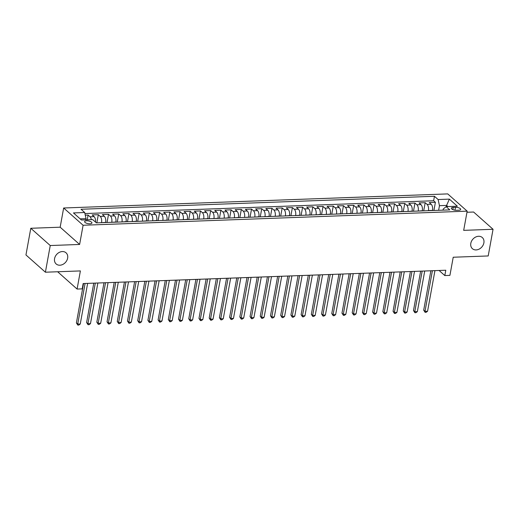 <?xml version="1.0" encoding="UTF-8"?>
<svg xmlns="http://www.w3.org/2000/svg" width="519" height="519" viewBox="0 0 519 519"><rect width="100%" height="100%" fill="white"/><g stroke="black" fill="none" stroke-linecap="round" stroke-linejoin="round"><path stroke-width="0.78" d="M67.639 258.144A7.454 5.949 -48.4 0 1 62.89 264.398A7.454 5.949 -48.4 0 1 56.156 263.963A7.454 5.949 -48.4 0 1 54.566 258.624A7.454 5.949 -48.4 0 1 59.315 252.37A7.454 5.949 -48.4 0 1 66.049 252.805A7.454 5.949 -48.4 0 1 67.639 258.144M483.883 242.866A7.454 5.949 -48.4 0 1 479.134 249.114A7.454 5.949 -48.4 0 1 472.4 248.679A7.454 5.949 -48.4 0 1 470.811 243.346A7.454 5.949 -48.4 0 1 475.56 237.092A7.454 5.949 -48.4 0 1 482.294 237.527A7.454 5.949 -48.4 0 1 483.883 242.866M89.962 223.786A3.73 1.362 10.3 0 0 91.947 222.962A3.73 1.362 10.3 0 0 90.3 221.457A3.73 1.362 10.3 0 0 86.595 220.802A3.73 1.362 10.3 0 0 84.61 221.626A3.73 1.362 10.3 0 0 86.264 223.131A3.73 1.362 10.3 0 0 89.962 223.786M57.648 271.761L77.091 289.064L82.197 288.875L83.163 283.543L445.782 270.23L444.815 275.563L449.921 275.375L453.217 257.236L488.204 255.951L493.05 229.281L473.6 212.024L466.97 212.265M30.796 228.276L25.95 254.952L45.4 272.209L50.246 245.539L79.615 244.455L83.105 225.252L63.655 207.996L60.165 227.199L30.796 228.276L50.246 245.539M83.105 225.252L467.171 211.155L447.722 193.898L63.655 207.996M432.489 210.532L432.515 210.383A4.658 2.238 -92.1 0 0 431.185 204.246L429.271 202.546L435.396 202.319L433.916 210.48M428.402 210.682L428.428 210.532A4.658 2.238 -92.1 0 0 427.105 204.395L425.184 202.695L423.699 210.857M425.184 202.695L419.054 202.923L420.974 204.622A4.658 2.238 -92.1 0 1 422.304 210.759L422.271 210.909M412.06 211.285L412.086 211.129A4.658 2.238 -92.1 0 0 410.756 204.999L408.842 203.292L414.966 203.072L413.487 211.227M401.842 211.655L401.875 211.505A4.658 2.238 -92.1 0 0 400.545 205.375L398.624 203.669L404.755 203.448L403.269 211.603M391.631 212.031L391.657 211.882A4.658 2.238 -92.1 0 0 390.327 205.751L388.413 204.045L394.537 203.818L393.058 211.979M381.413 212.407L381.446 212.258A4.658 2.238 -92.1 0 0 380.116 206.121L378.195 204.421L384.326 204.194L382.84 212.355M371.202 212.784L371.228 212.634A4.658 2.238 -92.1 0 0 369.898 206.497L367.984 204.797L374.108 204.57L372.629 212.732M360.984 213.16L361.01 213.004A4.658 2.238 -92.1 0 0 359.686 206.873L357.766 205.174L363.897 204.947L362.411 213.101M350.773 213.53L350.799 213.38A4.658 2.238 -92.1 0 0 349.469 207.25L347.555 205.543L353.679 205.323L352.2 213.478M340.555 213.906L340.581 213.757A4.658 2.238 -92.1 0 0 339.257 207.626L337.337 205.92L343.468 205.693L341.982 213.854M330.344 214.282L330.369 214.133A4.658 2.238 -92.1 0 0 329.04 207.996L327.126 206.296L333.25 206.069L331.771 214.23M320.126 214.658L320.152 214.509A4.658 2.238 -92.1 0 0 318.828 208.372L316.908 206.672L323.039 206.445L321.553 214.607M309.914 215.035L309.94 214.879A4.658 2.238 -92.1 0 0 308.61 208.748L306.697 207.049L312.821 206.822L311.342 214.983M299.697 215.404L299.723 215.255A4.658 2.238 -92.1 0 0 298.399 209.125L296.479 207.418L302.609 207.198L301.124 215.353M289.485 215.781L289.511 215.632A4.658 2.238 -92.1 0 0 288.181 209.501L286.267 207.795L292.392 207.568L290.912 215.729M279.267 216.157L279.293 216.008A4.658 2.238 -92.1 0 0 277.97 209.871L276.05 208.171L282.18 207.944L280.695 216.105M269.056 216.533L269.082 216.384A4.658 2.238 -92.1 0 0 267.752 210.247L265.838 208.547L271.962 208.32L270.483 216.481M258.838 216.91L258.864 216.754A4.658 2.238 -92.1 0 0 257.541 210.623L255.62 208.923L261.751 208.696L260.266 216.858M248.627 217.279L248.653 217.13A4.658 2.238 -92.1 0 0 247.323 210.999L245.409 209.293L251.533 209.073L250.054 217.227M238.409 217.656L238.435 217.506A4.658 2.238 -92.1 0 0 237.112 211.376L235.191 209.67L241.322 209.442L239.836 217.604M228.198 218.032L228.224 217.883A4.658 2.238 -92.1 0 0 226.894 211.746L224.98 210.046L231.104 209.819L229.625 217.98M217.98 218.408L218.006 218.259A4.658 2.238 -92.1 0 0 216.683 212.122L214.762 210.422L220.893 210.195L219.407 218.356M207.769 218.784L207.795 218.629A4.658 2.238 -92.1 0 0 206.465 212.498L204.551 210.798L210.675 210.571L209.196 218.733M197.551 219.154L197.577 219.005A4.658 2.238 -92.1 0 0 196.253 212.874L194.333 211.168L200.464 210.948L198.978 219.102M187.34 219.531L187.365 219.381A4.658 2.238 -92.1 0 0 186.036 213.251L184.122 211.544L190.246 211.324L188.767 219.479M177.122 219.907L177.148 219.758A4.658 2.238 -92.1 0 0 175.824 213.62L173.904 211.921L180.035 211.694L178.549 219.855M166.91 220.283L166.936 220.134A4.658 2.238 -92.1 0 0 165.606 213.997L163.693 212.297L169.817 212.07L168.338 220.231M156.693 220.659L156.719 220.504A4.658 2.238 -92.1 0 0 155.395 214.373L153.475 212.673L159.605 212.446L158.12 220.607M146.481 221.029L146.507 220.88A4.658 2.238 -92.1 0 0 145.177 214.749L143.263 213.043L149.388 212.822L147.909 220.977M136.263 221.405L136.289 221.256A4.658 2.238 -92.1 0 0 134.966 215.126L133.046 213.419L139.176 213.199L137.691 221.353M126.052 221.782L126.078 221.632A4.658 2.238 -92.1 0 0 124.748 215.495L122.834 213.796L128.959 213.569L127.479 221.73M115.834 222.158L115.86 222.009A4.658 2.238 -92.1 0 0 114.537 215.872L112.617 214.172L118.747 213.945L117.262 222.106M105.623 222.534L105.649 222.379A4.658 2.238 -92.1 0 0 104.319 216.248L102.405 214.548L108.529 214.321L107.05 222.482M95.522 222.119A4.658 2.238 -92.1 0 0 94.108 216.624L92.187 214.918L98.318 214.697L96.832 222.852M455.5 207.308L453.249 207.392A3.614 1.317 10.3 0 0 451.329 208.19A3.614 1.317 10.3 0 0 452.925 209.65A3.614 1.317 10.3 0 0 456.512 210.279L458.757 210.201A3.614 1.317 10.3 0 0 460.684 209.397A3.614 1.317 10.3 0 0 459.081 207.937A3.614 1.317 10.3 0 0 455.5 207.308L454.975 210.189M446.392 206.62L446.606 205.414L439.457 205.673L438.133 199.543L434.455 196.279L81.029 209.254L84.707 212.518L73.471 212.933L81.457 220.017L92.693 219.608L96.378 222.872L449.804 209.897L446.119 206.633L443.245 209.034L443.044 210.143M438.133 199.543L449.37 199.127L457.356 206.218L446.119 206.633M101.536 222.683L105.649 222.379M111.747 222.307L115.86 222.009M121.965 221.931L126.078 221.632M132.176 221.555L136.289 221.256M142.394 221.185L146.507 220.88M152.605 220.809L156.719 220.504M162.823 220.432L166.936 220.134M173.035 220.056L177.148 219.758M183.252 219.68L187.365 219.381M193.464 219.31L197.577 219.005M203.682 218.934L207.795 218.629M213.893 218.557L218.006 218.259M224.111 218.181L228.224 217.883M234.322 217.805L238.435 217.506M244.54 217.435L248.653 217.13M254.751 217.059L258.864 216.754M264.969 216.683L269.082 216.384M275.18 216.306L279.293 216.008M285.398 215.93L289.511 215.632M295.609 215.56L299.723 215.255M305.827 215.184L309.94 214.879M316.039 214.808L320.152 214.509M326.256 214.431L330.369 214.133M336.468 214.055L340.581 213.757M346.686 213.679L350.799 213.38M356.897 213.309L361.01 213.004M367.115 212.933L371.228 212.634M377.326 212.556L381.446 212.258M387.544 212.18L391.657 211.882M397.762 211.804L401.875 211.505M407.973 211.434L412.086 211.129M418.191 211.058L422.304 210.759M435.396 202.319L433.637 200.756L84.934 213.562M91.344 219.654A4.658 2.238 87.9 0 0 90.021 216.773L88.1 215.074L85.278 215.177M98.318 214.697L100.232 216.397A4.658 2.238 87.9 0 1 101.562 222.534M108.529 214.321L110.45 216.021A4.658 2.238 87.9 0 1 111.78 222.158M118.747 213.945L120.668 215.651A4.658 2.238 87.9 0 1 121.991 221.782M128.959 213.569L130.879 215.275A4.658 2.238 87.9 0 1 132.209 221.405M139.176 213.199L141.097 214.898A4.658 2.238 87.9 0 1 142.42 221.029M149.388 212.822L151.308 214.522A4.658 2.238 87.9 0 1 152.638 220.659M159.605 212.446L161.526 214.146A4.658 2.238 87.9 0 1 162.849 220.283M169.817 212.07L171.737 213.776A4.658 2.238 87.9 0 1 173.067 219.907M180.035 211.694L181.955 213.4A4.658 2.238 87.9 0 1 183.278 219.531M190.246 211.324L192.166 213.024A4.658 2.238 87.9 0 1 193.496 219.154M200.464 210.948L202.384 212.647A4.658 2.238 87.9 0 1 203.708 218.784M210.675 210.571L212.595 212.271A4.658 2.238 87.9 0 1 213.925 218.408M220.893 210.195L222.813 211.901A4.658 2.238 87.9 0 1 224.137 218.032M231.104 209.819L233.025 211.525A4.658 2.238 87.9 0 1 234.354 217.656M241.322 209.442L243.242 211.149A4.658 2.238 87.9 0 1 244.566 217.279M251.533 209.073L253.454 210.772A4.658 2.238 87.9 0 1 254.784 216.91M261.751 208.696L263.671 210.396A4.658 2.238 87.9 0 1 264.995 216.533M271.962 208.32L273.883 210.02A4.658 2.238 87.9 0 1 275.213 216.157M282.18 207.944L284.101 209.65A4.658 2.238 87.9 0 1 285.424 215.781M292.392 207.568L294.312 209.274A4.658 2.238 87.9 0 1 295.642 215.404M302.609 207.198L304.53 208.898A4.658 2.238 87.9 0 1 305.853 215.028M312.821 206.822L314.741 208.521A4.658 2.238 87.9 0 1 316.071 214.658M323.039 206.445L324.959 208.145A4.658 2.238 87.9 0 1 326.282 214.282M333.25 206.069L335.17 207.775A4.658 2.238 87.9 0 1 336.5 213.906M343.468 205.693L345.388 207.399A4.658 2.238 87.9 0 1 346.711 213.53M353.679 205.323L355.599 207.023A4.658 2.238 87.9 0 1 356.929 213.153M363.897 204.947L365.817 206.646A4.658 2.238 87.9 0 1 367.141 212.784M374.108 204.57L376.028 206.27A4.658 2.238 87.9 0 1 377.358 212.407M384.326 204.194L386.246 205.9A4.658 2.238 87.9 0 1 387.57 212.031M394.537 203.818L396.458 205.524A4.658 2.238 87.9 0 1 397.788 211.655M404.755 203.448L406.675 205.148A4.658 2.238 87.9 0 1 407.999 211.278M414.966 203.072L416.887 204.771A4.658 2.238 87.9 0 1 418.217 210.909M438.62 210.305L439.457 205.673M77.091 289.064L80.387 270.924L45.4 272.209M467.171 211.155L463.681 230.358L493.05 229.281M439.08 270.477L444.815 275.563M447.91 206.568L446.606 205.414L449.37 199.127M85.817 219.861L86.031 218.648L80.16 218.869M433.637 200.756L434.455 196.279M88.1 215.074L87.244 219.809M84.707 212.518L86.031 218.648M79.615 244.455L60.165 227.199M430.854 270.775L423.692 310.18L425.009 311.348L432.392 270.717M427.559 311.251L426.151 312.315L425.126 312.354L425.009 311.348L427.559 311.251L434.941 270.626M425.126 312.354L423.692 310.18M420.637 271.152L413.481 310.557L414.791 311.718L422.174 271.093M417.347 311.627L415.933 312.691L414.915 312.73L414.791 311.718L417.347 311.627L424.73 271.002M414.915 312.73L413.481 310.557M410.425 271.528L403.263 310.926L404.58 312.094L411.963 271.469M407.13 312.003L405.722 313.067L404.697 313.106L404.58 312.094L407.13 312.003L414.512 271.379M404.697 313.106L403.263 310.926M400.207 271.904L393.052 311.303L394.362 312.47L401.745 271.846M396.918 312.38L395.504 313.444L394.485 313.482L394.362 312.47L396.918 312.38L404.301 271.748M394.485 313.482L393.052 311.303M389.996 272.274L382.834 311.679L384.151 312.847L391.534 272.222M386.7 312.749L385.293 313.82L384.268 313.852L384.151 312.847L386.7 312.749L394.083 272.125M384.268 313.852L382.834 311.679M379.778 272.65L372.623 312.055L373.933 313.223L381.316 272.592M376.489 313.126L375.075 314.19L374.056 314.229L373.933 313.223L376.489 313.126L383.872 272.501M374.056 314.229L372.623 312.055M369.567 273.026L362.405 312.432L363.722 313.593L371.104 272.968M366.271 313.502L364.863 314.566L363.838 314.605L363.722 313.593L366.271 313.502L373.654 272.877M363.838 314.605L362.405 312.432M359.349 273.403L352.193 312.801L353.504 313.969L360.887 273.344M356.06 313.878L354.646 314.942L353.627 314.981L353.504 313.969L356.06 313.878L363.443 273.254M353.627 314.981L352.193 312.801M349.138 273.779L341.976 313.178L343.293 314.345L350.675 273.721M345.842 314.255L344.434 315.318L343.409 315.357L343.293 314.345L345.842 314.255L353.225 273.623M343.409 315.357L341.976 313.178M338.92 274.149L331.764 313.554L333.075 314.722L340.458 274.097M335.631 314.624L334.217 315.695L333.198 315.727L333.075 314.722L335.631 314.624L343.014 274M333.198 315.727L331.764 313.554M328.709 274.525L321.546 313.93L322.863 315.098L330.246 274.467M325.413 315.001L324.005 316.065L322.98 316.103L322.863 315.098L325.413 315.001L332.796 274.376M322.98 316.103L321.546 313.93M318.491 274.901L311.335 314.306L312.646 315.468L320.028 274.843M315.202 315.377L313.787 316.441L312.769 316.48L312.646 315.468L315.202 315.377L322.584 274.752M312.769 316.48L311.335 314.306M308.28 275.278L301.117 314.676L302.434 315.844L309.817 275.219M304.984 315.753L303.576 316.817L302.551 316.856L302.434 315.844L304.984 315.753L312.367 275.128M302.551 316.856L301.117 314.676M298.062 275.654L290.906 315.052L292.216 316.22L299.599 275.595M294.773 316.129L293.358 317.193L292.34 317.232L292.216 316.22L294.773 316.129L302.155 275.498M292.34 317.232L290.906 315.052M287.85 276.024L280.688 315.429L282.005 316.596L289.388 275.972M284.555 316.499L283.147 317.57L282.122 317.602L282.005 316.596L284.555 316.499L291.938 275.874M282.122 317.602L280.688 315.429M277.633 276.4L270.477 315.805L271.787 316.973L279.17 276.342M274.343 316.875L272.929 317.939L271.911 317.978L271.787 316.973L274.343 316.875L281.726 276.251M271.911 317.978L270.477 315.805M267.421 276.776L260.259 316.181L261.576 317.343L268.959 276.718M264.126 317.252L262.718 318.316L261.693 318.355L261.576 317.343L264.126 317.252L271.508 276.627M261.693 318.355L260.259 316.181M257.203 277.152L250.048 316.558L251.358 317.719L258.741 277.094M253.914 317.628L252.5 318.692L251.481 318.731L251.358 317.719L253.914 317.628L261.297 277.003M251.481 318.731L250.048 316.558M246.992 277.529L239.83 316.927L241.147 318.095L248.53 277.47M243.696 318.004L242.289 319.068L241.264 319.107L241.147 318.095L243.696 318.004L251.079 277.373M241.264 319.107L239.83 316.927M236.774 277.899L229.619 317.304L230.929 318.471L238.312 277.847M233.485 318.374L232.071 319.445L231.052 319.477L230.929 318.471L233.485 318.374L240.868 277.749M231.052 319.477L229.619 317.304M226.563 278.275L219.401 317.68L220.718 318.848L228.101 278.216M223.267 318.75L221.86 319.814L220.834 319.853L220.718 318.848L223.267 318.75L230.65 278.126M220.834 319.853L219.401 317.68M216.345 278.651L209.189 318.056L210.5 319.217L217.883 278.593M213.056 319.127L211.642 320.191L210.623 320.229L210.5 319.217L213.056 319.127L220.439 278.502M210.623 320.229L209.189 318.056M206.134 279.027L198.972 318.432L200.289 319.594L207.671 278.969M202.838 319.503L201.43 320.567L200.405 320.606L200.289 319.594L202.838 319.503L210.221 278.878M200.405 320.606L198.972 318.432M195.916 279.404L188.76 318.802L190.071 319.97L197.454 279.345M192.627 319.879L191.213 320.943L190.194 320.982L190.071 319.97L192.627 319.879L200.01 279.248M190.194 320.982L188.76 318.802M185.705 279.773L178.542 319.179L179.859 320.346L187.242 279.722M182.409 320.249L181.001 321.319L179.976 321.352L179.859 320.346L182.409 320.249L189.792 279.624M179.976 321.352L178.542 319.179M175.487 280.15L168.331 319.555L169.642 320.723L177.024 280.098M172.198 320.625L170.783 321.689L169.765 321.728L169.642 320.723L172.198 320.625L179.58 280.001M169.765 321.728L168.331 319.555M165.276 280.526L158.113 319.931L159.43 321.099L166.813 280.468M161.98 321.002L160.572 322.065L159.547 322.104L159.43 321.099L161.98 321.002L169.363 280.377M159.547 322.104L158.113 319.931M155.058 280.902L147.902 320.307L149.213 321.469L156.595 280.844M151.769 321.378L150.354 322.442L149.336 322.481L149.213 321.469L151.769 321.378L159.151 280.753M149.336 322.481L147.902 320.307M144.846 281.279L137.684 320.677L139.001 321.845L146.384 281.22M141.551 321.754L140.143 322.818L139.118 322.857L139.001 321.845L141.551 321.754L148.934 281.123M139.118 322.857L137.684 320.677M134.629 281.648L127.473 321.053L128.783 322.221L136.166 281.596M131.339 322.124L129.925 323.194L128.907 323.227L128.783 322.221L131.339 322.124L138.722 281.499M128.907 323.227L127.473 321.053M124.417 282.025L117.255 321.43L118.572 322.597L125.955 281.973M121.122 322.5L119.707 323.564L118.689 323.603L118.572 322.597L121.122 322.5L128.504 281.875M118.689 323.603L117.255 321.43M114.199 282.401L107.044 321.806L108.354 322.974L115.737 282.342M110.91 322.876L109.496 323.94L108.477 323.979L108.354 322.974L110.91 322.876L118.293 282.252M108.477 323.979L107.044 321.806M103.988 282.777L96.826 322.182L98.143 323.343L105.526 282.719M100.692 323.253L99.278 324.317L98.26 324.356L98.143 323.343L100.692 323.253L108.075 282.628M98.26 324.356L96.826 322.182M93.77 283.153L86.608 322.552L87.925 323.72L95.308 283.095M90.481 323.629L89.067 324.693L88.048 324.732L87.925 323.72L90.481 323.629L97.864 283.004M88.048 324.732L86.608 322.552M83.559 283.523L76.397 322.928L77.714 324.096L85.097 283.471M80.263 323.999L78.849 325.069L77.831 325.102L77.714 324.096L80.263 323.999L87.646 283.374M77.831 325.102L76.397 322.928M428.428 210.532L432.515 210.383M427.105 204.395L431.185 204.246M90.021 216.773L94.108 216.624M100.232 216.397L104.319 216.248M110.45 216.021L114.537 215.872M120.668 215.651L124.748 215.495M130.879 215.275L134.966 215.126M141.097 214.898L145.177 214.749M151.308 214.522L155.395 214.373M161.526 214.146L165.606 213.997M171.737 213.776L175.824 213.62M181.955 213.4L186.036 213.251M192.166 213.024L196.253 212.874M202.384 212.647L206.465 212.498M212.595 212.271L216.683 212.122M222.813 211.901L226.894 211.746M233.025 211.525L237.112 211.376M243.242 211.149L247.323 210.999M253.454 210.772L257.541 210.623M263.671 210.396L267.752 210.247M273.883 210.02L277.97 209.871M284.101 209.65L288.181 209.501M294.312 209.274L298.399 209.125M304.53 208.898L308.61 208.748M314.741 208.521L318.828 208.372M324.959 208.145L329.04 207.996M335.17 207.775L339.257 207.626M345.388 207.399L349.469 207.25M355.599 207.023L359.686 206.873M365.817 206.646L369.898 206.497M376.028 206.27L380.116 206.121M386.246 205.9L390.327 205.751M396.458 205.524L400.545 205.375M406.675 205.148L410.756 204.999M416.887 204.771L420.974 204.622M452.847 209.618L453.249 207.392"/></g></svg>
